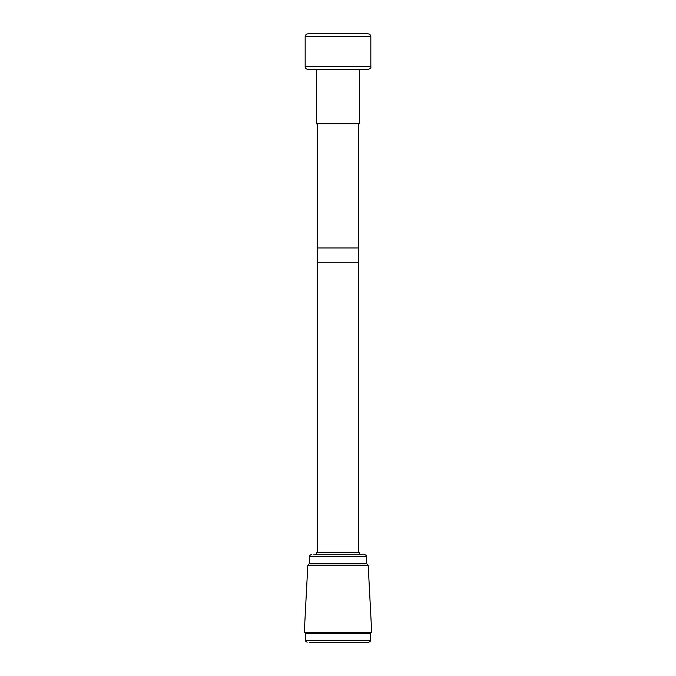 <?xml version="1.0" encoding="UTF-8"?>
<svg xmlns="http://www.w3.org/2000/svg" width="676" height="676" viewBox="0 0 676 676"><rect width="100%" height="100%" fill="white"/><g stroke="black" fill="none" stroke-linecap="round" stroke-linejoin="round"><path stroke-width="0.51" stroke-dasharray="3.38 2.54" d="M319.19 123.759L358.365 123.759L319.19 123.759M317.635 262.246L358.365 262.246M359.412 123.759L316.588 123.759M318.219 69.51L359.412 69.51L318.219 69.51M367.981 69.51L308.019 69.51M310.571 33.817L367.693 33.817L310.571 33.817M371.69 632.204L304.31 632.204M370.262 633.632L305.738 633.632M368.183 565.161L307.817 565.161M366.409 563.387L309.591 563.387M359.412 554.252L318.219 554.252M359.412 552.258L316.588 552.258M319.19 552.258L358.365 552.258L319.19 552.258M317.635 247.974L358.365 247.974M370.837 66.654L305.163 66.654M370.837 36.656L305.163 36.656M366.409 556.534L309.591 556.534M370.262 640.772L305.738 640.772M367.981 33.8L308.019 33.8"/><path stroke-width="1.01" d="M358.365 123.759L358.365 262.246L317.635 262.246L317.635 123.759M316.588 69.51L316.588 123.759L359.412 123.759L359.412 69.51M370.837 66.654L305.163 66.654C304.952 67.963 305.898 68.918 308.019 69.51L367.981 69.51C370.414 68.504 371.369 67.549 370.837 66.654L370.837 36.656C370.668 34.924 369.713 33.969 367.981 33.8L367.693 33.817M306.879 632.204L371.69 632.204L370.262 633.632L305.738 633.632L304.31 632.204L306.879 632.204M368.183 565.161L366.409 563.387L309.591 563.387L307.817 565.161L368.183 565.161L371.69 632.204M313.867 554.252L364.127 554.252L359.412 554.252L359.412 552.258L316.588 552.258L316.588 554.252L313.867 554.252M316.588 554.252L318.219 554.252M358.365 552.258L358.365 247.974L317.635 247.974L317.635 552.258M309.515 642.2L368.842 642.2L309.515 642.2M305.163 66.654L305.163 36.656L370.837 36.656M309.591 563.387L309.591 556.534L366.409 556.534C367.017 556.01 366.257 555.25 364.127 554.252M307.157 642.2C305.907 641.558 305.425 641.085 305.738 640.772L370.262 640.772C370.575 641.085 370.093 641.558 368.842 642.2M308.307 33.817L308.019 33.8C306.287 33.969 305.332 34.924 305.163 36.656M308.019 33.8L367.981 33.8M307.817 565.161L304.31 632.204M366.409 563.387L366.409 556.534M309.591 556.534C309.017 555.968 309.777 555.207 311.873 554.252M370.262 640.772L370.262 633.632M305.738 640.772L305.738 633.632"/></g></svg>

